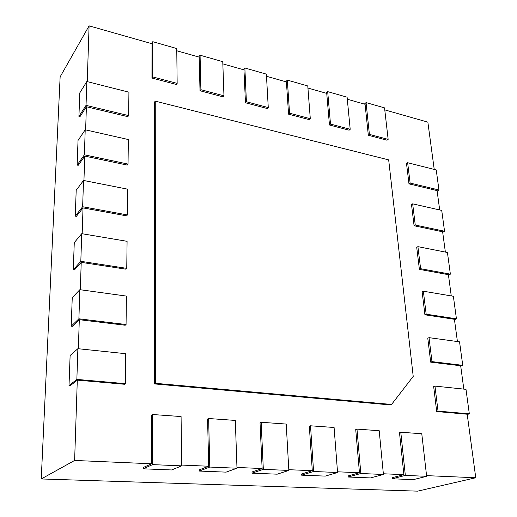 <?xml version="1.0" encoding="UTF-8"?>
<svg xmlns="http://www.w3.org/2000/svg" width="517" height="517" viewBox="0 0 517 517"><rect width="100%" height="100%" fill="white"/><g stroke="black" fill="none" stroke-linecap="round" stroke-linejoin="round"><path stroke-width="0.78" d="M85.628 129.883L86.397 106.754L127.841 116.661L128.636 115.588L86.035 105.371L86.83 81.531L128.927 92.181L128.636 115.588M83.941 180.53L84.756 156.089L127.227 165.078L128.042 164.076L84.381 154.809L85.215 129.793L128.345 139.545L128.042 164.076M82.171 233.749L83.03 207.899L126.581 215.854L127.415 214.936L82.642 206.729L83.521 180.446L127.731 189.196L127.415 214.936M80.309 289.746L81.221 262.365L125.909 269.176L126.755 268.355L80.814 261.318L81.738 233.678L127.085 241.316L126.755 268.355M78.345 348.742L79.308 319.7L125.192 325.238L126.064 324.521L78.888 318.802L79.864 289.682L126.413 296.079L126.064 324.521M152.612 414.518L181.079 416.547L181.661 465.862L171.663 469.953L143.093 468.809L152.593 464.621L152.612 414.518L151.662 415.048L151.623 463.775L74.622 460.453L77.298 380.137L124.442 384.26L125.334 383.653L76.859 379.4L77.886 348.691L125.702 353.699L125.334 383.653M208.635 418.518L235.313 420.424L236.986 468.221L226.103 472.137L199.323 471.065L209.779 467.064L208.635 418.518L207.588 419.022L208.681 466.237L181.654 465.067M261.163 422.273L286.218 424.063L288.848 470.438L277.209 474.179L252.05 473.171L263.327 469.346L261.163 422.273L260.038 422.751L262.125 468.538L236.96 467.452M310.517 425.795L334.092 427.481L337.562 472.519L325.271 476.105L301.605 475.162L313.58 471.491L310.517 425.795L309.328 426.26L312.287 470.703L288.809 469.694M356.976 429.116L379.2 430.706L383.414 474.47L370.566 477.921L348.251 477.029L360.834 473.507L356.976 429.116L355.728 429.556L359.451 472.738L337.511 471.795M400.791 432.244L421.775 433.744L426.635 476.319L413.316 479.634L392.241 478.787L405.334 475.407L400.791 432.244L399.492 432.671L403.887 474.658L383.343 473.772M436.703 411.551L438.028 411.105L434.965 386.096L433.666 386.58L436.703 411.551L467.2 414.22L475.763 477.76L426.557 475.634M430.693 362.146L431.973 361.616L429.039 337.653L427.779 338.221L430.693 362.146L460.673 365.765L463.82 389.114M424.922 314.795L426.17 314.187L423.358 291.213L422.131 291.846L424.922 314.795L454.417 319.293L457.416 341.55M419.397 269.37L420.605 268.698L417.91 246.648L416.715 247.346L419.397 269.37L448.407 274.676L451.263 295.911M414.085 225.767L415.261 225.031L412.669 203.847L411.513 204.609L414.085 225.767L442.63 231.803L445.363 252.083M408.986 183.865L410.13 183.076L407.642 162.713L406.511 163.527L408.986 183.865L437.078 190.586L439.689 209.954M384.777 109.888L427.856 122.135L434.228 169.44M347.308 99.238L365.08 104.292L368.324 135.267L387.046 140.223L388.144 139.364L369.409 134.394L366.055 102.592L384.545 107.872L388.144 139.364M307.932 88.045L326.731 93.39L329.458 124.985L349.137 130.194L350.196 129.295L330.499 124.074L327.688 91.638L347.107 97.183L350.196 129.295M266.494 76.27L286.418 81.932L288.564 114.167L309.276 119.647L310.29 118.71L289.559 113.21L287.336 80.116L307.77 85.951L310.29 118.71M222.84 63.862L243.972 69.866L245.465 102.773L267.302 108.544L268.271 107.562L246.409 101.765L244.858 67.986L266.371 74.131L268.271 107.562M176.775 50.769L199.219 57.148L200.001 90.74L223.04 96.841L223.958 95.807L200.88 89.687L200.066 55.203L222.762 61.678L223.958 95.807M87.237 81.628L89.092 25.85L151.979 43.725L151.953 78.035L176.31 84.478L177.157 83.392L152.761 76.917L152.78 41.696L176.749 48.54L177.157 83.392M155.255 101.132L154.428 102.211L154.538 383.911L390.296 404.921L391.569 404.449L155.481 383.317L155.255 101.132L388.674 159.895L413.219 376.408L391.569 404.449M475.763 477.76L417.658 491.15L41.237 478.962L60.134 76.878L89.092 25.85M86.035 105.371L78.92 116.396L79.993 116.648L86.397 106.754M41.237 478.962L74.622 460.453M76.859 379.4L69.013 385.585L70.234 385.688L77.298 380.137M78.888 318.802L71.197 326.182L72.386 326.317L79.308 319.7M80.814 261.318L73.278 269.771L74.435 269.945L81.221 262.365M82.642 206.729L75.249 216.132L76.38 216.332L83.03 207.899M84.381 154.809L77.13 165.072L78.229 165.298L84.756 156.089M151.623 463.775L143.093 467.555L143.093 468.809M403.887 474.658L392.138 477.714L392.241 478.787M359.451 472.738L348.161 475.918L348.251 477.029M312.287 470.703L301.534 474.018L301.605 475.162M262.125 468.538L252.005 471.995L252.05 473.171M208.681 466.237L199.297 469.85L199.323 471.065M426.635 476.319L405.334 475.407M383.414 474.47L360.834 473.507M337.562 472.519L313.58 471.491M288.848 470.438L263.327 469.346M236.986 468.221L209.779 467.064M181.661 465.862L152.593 464.621M407.642 162.713L436.238 169.951L438.952 189.991L410.13 183.076M437.156 191.161L438.952 189.991M412.669 203.847L441.725 210.419L444.549 231.248L415.261 225.031M442.701 232.333L444.549 231.248M417.91 246.648L447.431 252.49L450.372 274.159L420.605 268.698M448.472 275.154L450.372 274.159M423.358 291.213L453.37 296.267L456.427 318.821L426.17 314.187M454.469 319.719L456.427 318.821M429.039 337.653L459.548 341.847L462.741 365.345L431.973 361.616M460.725 366.133L462.741 365.345M434.965 386.096L465.991 389.346L469.32 413.852L438.028 411.105M467.245 414.518L469.32 413.852M151.953 78.035L152.761 76.917M151.481 43.583L152.78 41.696M200.001 90.74L200.88 89.687M198.664 56.993L200.066 55.203M245.465 102.773L246.409 101.765M243.358 69.692L244.858 67.986M288.564 114.167L289.559 113.21M285.752 81.744L287.336 80.116M329.458 124.985L330.499 124.074M326.033 93.189L327.688 91.638M368.324 135.267L369.409 134.394M364.336 104.079L366.055 102.592M69.013 385.585L70.118 355.496L77.886 348.691M71.197 326.182L72.251 297.618L79.864 289.682M73.278 269.771L74.274 242.622L81.738 233.678M75.249 216.132L76.199 190.295L83.521 180.446M77.13 165.072L78.035 140.443L85.215 129.793M78.92 116.396L79.786 92.905L86.83 81.531M154.538 383.911L155.481 383.317"/></g></svg>

